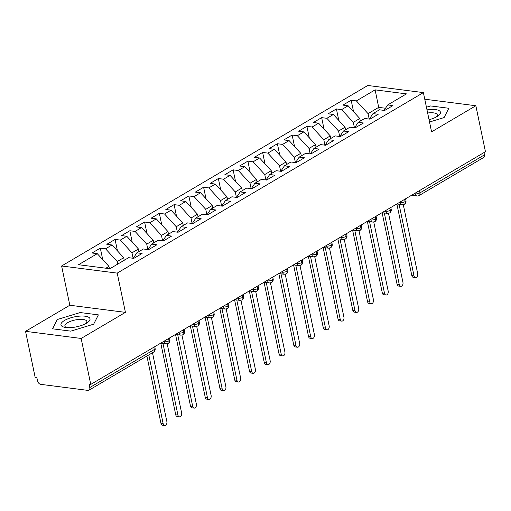 <?xml version="1.0" encoding="UTF-8"?>
<svg xmlns="http://www.w3.org/2000/svg" width="511" height="511" viewBox="0 0 511 511"><rect width="100%" height="100%" fill="white"/><g stroke="black" fill="none" stroke-linecap="round" stroke-linejoin="round"><path stroke-width="0.77" d="M25.55 331.339L81.153 338.454L125.419 312.362L69.815 305.239L25.55 331.339L35.15 377.303L36.837 377.52L37.539 380.874A3.424 2.261 -120.5 0 0 40.727 384.349L87.898 390.385A3.424 2.261 -120.5 0 0 88.978 390.187A3.424 2.261 -120.5 0 0 89.77 387.562L89.067 384.202L90.754 384.419L485.45 151.71L475.85 105.745L424.762 99.211M69.815 305.239L61.614 265.995L367.786 85.484L423.383 92.6L117.217 273.11L61.614 265.995M97.282 253.673L78.541 264.717L109.884 268.729L128.619 257.685L133.844 258.349L142.103 253.482L136.884 252.811L143.374 248.985L148.599 249.655L156.858 244.782L151.639 244.111L158.129 240.285L163.354 240.956L171.613 236.082L166.394 235.411L172.884 231.585L178.109 232.256L186.368 227.382L181.15 226.712L187.639 222.885L192.864 223.556L201.123 218.682L195.905 218.012L202.394 214.186L207.619 214.856L215.878 209.983L210.66 209.312L217.149 205.486L222.374 206.157L230.633 201.283L225.415 200.612L231.905 196.786L237.13 197.457L245.389 192.583L240.17 191.919L246.66 188.086L251.885 188.757L260.144 183.883L254.925 183.219L261.415 179.387L266.64 180.057L274.899 175.184L269.68 174.519L276.17 170.687L281.395 171.357L289.654 166.484L284.435 165.82L290.925 161.987L296.15 162.658L304.409 157.784L299.19 157.12L305.68 153.294L310.905 153.958L319.164 149.084L313.946 148.42L320.435 144.594L325.66 145.258L333.919 140.391L328.701 139.72L335.19 135.894L340.415 136.558L348.674 131.691L343.456 131.02L349.946 127.194L355.171 127.859L363.43 122.991L358.211 122.321L364.701 118.495L369.926 119.159L378.185 114.292L372.966 113.621L379.456 109.795L384.681 110.459L392.94 105.592L387.721 104.921L406.456 93.871L375.119 89.859L356.378 100.91L351.159 100.239L342.894 105.113L348.119 105.783L341.623 109.609L336.404 108.939L328.139 113.812L333.364 114.483L326.868 118.309L321.649 117.639L313.384 122.512L318.609 123.183L312.112 127.009L306.894 126.338L298.628 131.212L303.853 131.883L297.357 135.709L292.139 135.038L283.873 139.912L289.098 140.582L282.602 144.409L277.384 143.738L269.118 148.612L274.343 149.276L267.847 153.108L262.628 152.438L254.363 157.311L259.588 157.976L253.092 161.808L247.873 161.137L239.608 166.011L244.833 166.675L238.337 170.508L233.118 169.837L224.853 174.711L230.078 175.375L223.582 179.208L218.363 178.537L210.098 183.411L215.323 184.075L208.827 187.907L203.608 187.237L195.343 192.11L200.568 192.775L194.071 196.601L188.853 195.937L180.587 200.804L185.812 201.475L179.316 205.301L174.098 204.636L165.832 209.504L171.057 210.174L164.561 214L159.343 213.336L151.077 218.203L156.302 218.874L149.806 222.7L144.587 222.036L136.322 226.903L141.547 227.574L135.057 231.4L129.832 230.736L121.567 235.603L126.792 236.274L120.302 240.1L115.077 239.429L106.812 244.303L112.037 244.973L105.547 248.8L100.322 248.129L92.057 253.002L97.282 253.673L108.958 266.403L105.879 268.218M117.76 264.085L117.223 261.53L123.713 257.704L124.25 260.259M105.547 248.8L117.223 261.53M112.037 244.973L123.713 257.704M133.109 258.259L131.979 252.83L138.468 249.004L139.005 251.559M120.302 240.1L131.979 252.83M126.792 236.274L138.468 249.004M136.884 252.811L133.262 258.279M147.864 249.56L146.734 244.13L153.223 240.304L153.76 242.859M135.057 231.4L146.734 244.13M141.547 227.574L153.223 240.304M151.639 244.111L148.018 249.579M162.619 240.86L161.489 235.43L167.978 231.604L168.515 234.159M149.806 222.7L161.489 235.43M156.302 218.874L167.978 231.604M166.394 235.411L162.773 240.879M177.374 232.16L176.244 226.731L182.734 222.905L183.27 225.46M164.561 214L176.244 226.731M171.057 210.174L182.734 222.905M181.15 226.712L177.528 232.179M192.13 223.46L190.999 218.031L197.489 214.205L198.025 216.766M179.316 205.301L190.999 218.031M185.812 201.475L197.489 214.205M195.905 218.012L192.283 223.479M206.885 214.761L205.754 209.331L212.244 205.505L212.78 208.066M194.071 196.601L205.754 209.331M200.568 192.775L212.244 205.505M210.66 209.312L207.038 214.78M221.64 206.061L220.509 200.631L226.999 196.805L227.536 199.367M208.827 187.907L220.509 200.631M215.323 184.075L226.999 196.805M225.415 200.612L221.793 206.08M236.395 197.361L235.264 191.932L241.754 188.105L242.291 190.667M223.582 179.208L235.264 191.932M230.078 175.375L241.754 188.105M240.17 191.919L236.548 197.38M251.15 188.661L250.02 183.232L256.509 179.406L257.046 181.967M238.337 170.508L250.02 183.232M244.833 166.675L256.509 179.406M254.925 183.219L251.303 188.68M265.905 179.961L264.775 174.538L271.264 170.706L271.801 173.267M253.092 161.808L264.775 174.538M259.588 157.976L271.264 170.706M269.68 174.519L266.059 179.981M280.66 171.262L279.53 165.839L286.019 162.006L286.556 164.568M267.847 153.108L279.53 165.839M274.343 149.276L286.019 162.006M284.435 165.82L280.814 171.281M295.415 162.562L294.285 157.139L300.775 153.306L301.311 155.868M282.602 144.409L294.285 157.139M289.098 140.582L300.775 153.306M299.19 157.12L295.569 162.587M310.171 153.868L309.04 148.439L315.53 144.607L316.066 147.168M297.357 135.709L309.04 148.439M303.853 131.883L315.53 144.607M313.946 148.42L310.324 153.888M324.926 145.169L323.795 139.739L330.285 135.913L330.821 138.468M312.112 127.009L323.795 139.739M318.609 123.183L330.285 135.913M328.701 139.72L325.079 145.188M339.681 136.469L338.55 131.04L345.04 127.213L345.577 129.768M326.868 118.309L338.55 131.04M333.364 114.483L345.04 127.213M343.456 131.02L339.834 136.488M354.436 127.769L353.305 122.34L359.795 118.514L360.332 121.069M341.623 109.609L353.305 122.34M348.119 105.783L359.795 118.514M358.211 122.321L354.589 127.788M419.474 190.609L419.953 192.89L484.466 154.852L483.987 152.572M484.466 154.852A3.424 2.261 59.5 0 1 483.681 157.477L419.161 195.515A3.424 2.261 59.5 0 0 419.953 192.89A3.424 1.175 168.2 0 1 415.207 193.873L415.073 193.209M369.191 119.069L368.061 113.64L378.683 107.374L379.213 109.935M356.378 100.91L368.061 113.64M375.119 89.859L378.683 107.374L385.518 108.249M372.966 113.621L369.344 119.089M81.153 338.454L90.754 384.419M423.383 92.6L431.584 131.844L475.85 105.745M125.419 312.362L117.217 273.11M429.527 122.008L444.104 117.568L448.805 108.268L430.613 105.943L426.436 107.214L430.613 105.943L448.805 108.268L444.104 117.568L429.527 122.008M98.374 314.878L80.182 312.553L57.289 319.522L52.595 328.816L70.78 331.147L93.673 324.178L98.374 314.878L93.673 324.178L70.78 331.147L52.595 328.816L57.289 319.522L80.182 312.553L98.374 314.878M109.437 268.671L108.958 266.403M387.721 104.921L384.1 110.389M351.159 100.239L353.555 111.705M396.811 203.972L402.234 204.662L404.278 204.291A3.424 2.261 -120.5 0 0 404.335 204.259A3.424 2.261 -120.5 0 0 405.121 201.634L404.642 199.354M336.404 108.939L338.799 120.404M321.649 117.639L324.044 129.104M306.894 126.338L309.289 137.804M292.139 135.038L294.534 146.504M277.384 143.738L279.779 155.203M262.628 152.438L265.024 163.903M247.873 161.137L250.269 172.603M233.118 169.837L235.514 181.303M218.363 178.537L220.758 190.003M203.608 187.237L206.003 198.702M188.853 195.937L191.248 207.402M174.098 204.636L176.493 216.096M159.343 213.336L161.738 224.795M144.587 222.036L146.983 233.495M129.832 230.736L132.228 242.195M115.077 239.429L117.473 250.895M100.322 248.129L102.717 259.594M382.056 212.672L387.479 213.362L389.523 212.991A3.424 2.261 -120.5 0 0 389.58 212.959A3.424 2.261 -120.5 0 0 390.366 210.334L389.893 208.054M367.3 221.372L372.723 222.061L374.767 221.691A3.424 2.261 -120.5 0 0 374.825 221.659A3.424 2.261 -120.5 0 0 375.611 219.034L375.138 216.753M352.545 230.071L357.968 230.761L360.012 230.391A3.424 2.261 -120.5 0 0 360.07 230.359A3.424 2.261 -120.5 0 0 360.855 227.734L360.383 225.453M337.79 238.771L343.213 239.461L345.257 239.091A3.424 2.261 -120.5 0 0 345.315 239.059A3.424 2.261 -120.5 0 0 346.1 236.433L345.628 234.153M323.035 247.471L328.458 248.161L330.502 247.79A3.424 2.261 -120.5 0 0 330.56 247.758A3.424 2.261 -120.5 0 0 331.345 245.133L330.873 242.853M308.28 256.164L313.703 256.861L315.747 256.49A3.424 2.261 -120.5 0 0 315.804 256.458A3.424 2.261 -120.5 0 0 316.59 253.833L316.117 251.546M293.525 264.864L298.948 265.56L300.992 265.19A3.424 2.261 -120.5 0 0 301.049 265.158A3.424 2.261 -120.5 0 0 301.835 262.533L301.362 260.246M278.77 273.564L284.193 274.26L286.237 273.89A3.424 2.261 -120.5 0 0 286.294 273.858A3.424 2.261 -120.5 0 0 287.08 271.232L286.607 268.946M264.015 282.264L269.438 282.96L271.482 282.589A3.424 2.261 -120.5 0 0 271.539 282.557A3.424 2.261 -120.5 0 0 272.325 279.932L271.852 277.645M249.259 290.963L254.682 291.66L256.726 291.289A3.424 2.261 -120.5 0 0 256.784 291.251A3.424 2.261 -120.5 0 0 257.57 288.626L257.097 286.345M234.504 299.663L239.927 300.359L241.971 299.983A3.424 2.261 -120.5 0 0 242.029 299.951A3.424 2.261 -120.5 0 0 242.814 297.325L242.342 295.045M219.749 308.363L225.172 309.059L227.216 308.682A3.424 2.261 -120.5 0 0 227.274 308.65A3.424 2.261 -120.5 0 0 228.059 306.025L227.587 303.745M204.994 317.063L210.417 317.759L212.461 317.382A3.424 2.261 -120.5 0 0 212.519 317.35A3.424 2.261 -120.5 0 0 213.304 314.725L212.832 312.445M190.239 325.763L195.662 326.459L197.706 326.082A3.424 2.261 -120.5 0 0 197.763 326.05A3.424 2.261 -120.5 0 0 198.549 323.425L198.076 321.144M175.49 334.462L180.907 335.159L182.951 334.782A3.424 2.261 -120.5 0 0 183.008 334.75A3.424 2.261 -120.5 0 0 183.794 332.124L183.321 329.844M160.735 343.162L166.152 343.852L168.196 343.481A3.424 2.261 -120.5 0 0 168.253 343.449A3.424 2.261 -120.5 0 0 169.039 340.824L168.566 338.544M415.5 277.626L413.31 277.345A2.855 1.903 -82.7 0 1 411.828 275.608L414.019 275.889A2.855 1.903 97.3 0 0 415.5 277.626A2.855 1.903 97.3 0 0 417.704 273.711L403.275 204.636M411.828 275.608L396.862 203.978M414.019 275.889L399.053 204.259M400.745 286.326L398.554 286.045A2.855 1.903 -82.7 0 1 397.073 284.308L399.263 284.589A2.855 1.903 97.3 0 0 400.745 286.326A2.855 1.903 97.3 0 0 402.949 282.411L388.52 213.336M397.073 284.308L382.107 212.678M399.263 284.589L384.298 212.959M385.99 295.026L383.799 294.745A2.855 1.903 -82.7 0 1 382.317 293.007L384.508 293.282A2.855 1.903 97.3 0 0 385.99 295.026A2.855 1.903 97.3 0 0 388.194 291.11L373.765 222.036M382.317 293.007L367.352 221.378M384.508 293.282L369.542 221.659M371.235 303.726L369.044 303.445A2.855 1.903 -82.7 0 1 367.562 301.701L369.753 301.982A2.855 1.903 97.3 0 0 371.235 303.726A2.855 1.903 97.3 0 0 373.439 299.81L359.009 230.736M367.562 301.701L352.596 230.078M369.753 301.982L354.787 230.359M356.48 312.425L354.289 312.144A2.855 1.903 -82.7 0 1 352.807 310.401L354.998 310.682A2.855 1.903 97.3 0 0 356.48 312.425A2.855 1.903 97.3 0 0 358.684 308.51L344.254 239.435M352.807 310.401L337.841 238.778M354.998 310.682L340.032 239.052M429.048 119.721A14.832 5.078 -11.8 0 0 436.867 116.642A14.832 5.078 -11.8 0 0 437.831 116.029A14.832 5.078 -11.8 0 0 439.07 110.606A14.832 5.078 -11.8 0 0 426.992 109.878M436.343 116.936A11.229 3.845 -11.8 0 0 437.307 114.854A11.229 3.845 -11.8 0 0 427.65 113.014M86.436 323.252A14.832 5.078 -11.8 0 0 87.4 322.639A14.832 5.078 -11.8 0 0 84.475 316.13A14.832 5.078 -11.8 0 0 64.533 320.448A14.832 5.078 -11.8 0 0 64.878 327.34A14.832 5.078 -11.8 0 0 86.436 323.252M85.912 323.546A11.229 3.845 -11.8 0 0 86.876 321.464A11.229 3.845 -11.8 0 0 79.39 319.401A11.229 3.845 -11.8 0 0 67.593 322.703A11.229 3.845 -11.8 0 0 64.891 326.056A11.229 3.845 -11.8 0 0 66.609 327.583M341.725 321.125L339.534 320.844A2.855 1.903 -82.7 0 1 338.052 319.1L340.243 319.381A2.855 1.903 97.3 0 0 341.725 321.125A2.855 1.903 97.3 0 0 343.929 317.21L329.499 248.135M338.052 319.1L323.086 247.477M340.243 319.381L325.277 247.752M326.97 329.825L324.779 329.544A2.855 1.903 -82.7 0 1 323.297 327.8L325.488 328.081A2.855 1.903 97.3 0 0 326.97 329.825A2.855 1.903 97.3 0 0 329.173 325.909L314.744 256.835M323.297 327.8L308.331 256.171M325.488 328.081L310.522 256.452M312.215 338.525L310.024 338.244A2.855 1.903 -82.7 0 1 308.542 336.5L310.733 336.781A2.855 1.903 97.3 0 0 312.215 338.525A2.855 1.903 97.3 0 0 314.418 334.609L299.989 265.535M308.542 336.5L293.576 264.87M310.733 336.781L295.767 265.152M297.459 347.225L295.269 346.943A2.855 1.903 -82.7 0 1 293.787 345.2L295.978 345.481A2.855 1.903 97.3 0 0 297.459 347.225A2.855 1.903 97.3 0 0 299.663 343.309L285.234 274.235M293.787 345.2L278.821 273.57M295.978 345.481L281.012 273.851M282.704 355.924L280.513 355.643A2.855 1.903 -82.7 0 1 279.032 353.899L281.222 354.18A2.855 1.903 97.3 0 0 282.704 355.924A2.855 1.903 97.3 0 0 284.908 352.009L270.479 282.934M279.032 353.899L264.066 282.27M281.222 354.18L266.257 282.551M267.949 364.624L265.758 364.343A2.855 1.903 -82.7 0 1 264.276 362.599L266.467 362.88A2.855 1.903 97.3 0 0 267.949 364.624A2.855 1.903 97.3 0 0 270.153 360.702L255.724 291.634M264.276 362.599L249.311 290.97M266.467 362.88L251.501 291.251M253.194 373.324L251.003 373.043A2.855 1.903 -82.7 0 1 249.521 371.299L251.712 371.58A2.855 1.903 97.3 0 0 253.194 373.324A2.855 1.903 97.3 0 0 255.398 369.402L240.968 300.334M249.521 371.299L234.555 299.67M251.712 371.58L236.746 299.951M238.439 382.024L236.248 381.743A2.855 1.903 -82.7 0 1 234.766 379.999L236.957 380.28A2.855 1.903 97.3 0 0 238.439 382.024A2.855 1.903 97.3 0 0 240.643 378.102L226.213 309.034M234.766 379.999L219.8 308.369M236.957 380.28L221.991 308.65M223.684 390.723L221.493 390.442A2.855 1.903 -82.7 0 1 220.011 388.699L222.202 388.98A2.855 1.903 97.3 0 0 223.684 390.723A2.855 1.903 97.3 0 0 225.888 386.801L211.458 317.733M220.011 388.699L205.045 317.069M222.202 388.98L207.236 317.35M208.929 399.417L206.738 399.142A2.855 1.903 -82.7 0 1 205.256 397.398L207.447 397.679A2.855 1.903 97.3 0 0 208.929 399.417A2.855 1.903 97.3 0 0 211.132 395.501L196.703 326.427M205.256 397.398L190.29 325.769M207.447 397.679L192.481 326.05M194.174 408.117L191.983 407.842A2.855 1.903 -82.7 0 1 190.501 406.098L192.692 406.379A2.855 1.903 97.3 0 0 194.174 408.117A2.855 1.903 97.3 0 0 196.377 404.201L181.948 335.127M190.501 406.098L175.535 334.469M192.692 406.379L177.726 334.75M179.418 416.816L177.228 416.535A2.855 1.903 -82.7 0 1 175.746 414.798L177.937 415.079A2.855 1.903 97.3 0 0 179.418 416.816A2.855 1.903 97.3 0 0 181.622 412.901L167.193 343.826M175.746 414.798L160.78 343.168M177.937 415.079L162.971 343.449M164.663 425.516L162.472 425.235A2.855 1.903 -82.7 0 1 160.991 423.498L163.181 423.779A2.855 1.903 97.3 0 0 164.663 425.516A2.855 1.903 97.3 0 0 166.873 421.601L152.489 352.743M160.991 423.498L146.9 356.039M163.181 423.779L148.797 354.921M89.77 387.562L154.284 349.524L153.811 347.244M88.978 390.187L153.498 352.149A3.424 2.261 -120.5 0 0 154.284 349.524A3.424 1.175 168.2 0 0 155.108 348.502L154.731 346.701M414.166 193.739L415.207 193.873A3.424 2.287 -82.7 0 0 416.989 195.962A3.424 3.424 0 0 0 419.161 195.515M404.335 204.259A3.424 3.424 0 0 0 405.945 200.612A3.424 1.175 168.2 0 1 405.121 201.634A3.424 1.175 168.2 0 1 400.458 202.573L400.317 201.902M399.41 202.439L400.458 202.573A3.424 2.287 -82.7 0 0 402.234 204.662M384.655 211.139L385.703 211.273L385.562 210.602M369.9 219.839L370.948 219.973L370.807 219.302M355.145 228.538L356.193 228.673L356.052 228.002M340.39 237.238L341.437 237.372L341.297 236.702M325.635 245.938L326.682 246.072L326.542 245.401M310.88 254.638L311.927 254.772L311.787 254.101M296.125 263.337L297.172 263.472L297.032 262.801M281.369 272.037L282.417 272.171L282.276 271.501M266.614 280.737L267.662 280.871L267.521 280.2M251.859 289.437L252.907 289.571L252.766 288.9M237.104 298.137L238.152 298.264L238.011 297.6M222.349 306.83L223.396 306.964L223.256 306.3M207.594 315.53L208.641 315.664L208.501 315M192.839 324.23L193.886 324.364L193.746 323.699M178.084 332.929L179.131 333.063L178.991 332.393M163.328 341.629L164.376 341.763L164.235 341.093M389.58 212.959A3.424 3.424 0 0 0 391.19 209.312A3.424 1.175 168.2 0 1 390.366 210.334A3.424 1.175 168.2 0 1 385.703 211.273A3.424 2.287 -82.7 0 0 387.479 213.362M374.825 221.659A3.424 3.424 0 0 0 376.435 218.012A3.424 1.175 168.2 0 1 375.611 219.034A3.424 1.175 168.2 0 1 370.948 219.973A3.424 2.287 -82.7 0 0 372.723 222.061M360.07 230.359A3.424 3.424 0 0 0 361.679 226.712A3.424 1.175 168.2 0 1 360.855 227.734A3.424 1.175 168.2 0 1 356.193 228.673A3.424 2.287 -82.7 0 0 357.968 230.761M345.315 239.059A3.424 3.424 0 0 0 346.924 235.411A3.424 1.175 168.2 0 1 346.1 236.433A3.424 1.175 168.2 0 1 341.437 237.372A3.424 2.287 -82.7 0 0 343.213 239.461M330.56 247.758A3.424 3.424 0 0 0 332.169 244.111A3.424 1.175 168.2 0 1 331.345 245.133A3.424 1.175 168.2 0 1 326.682 246.072A3.424 2.287 -82.7 0 0 328.458 248.161M315.804 256.458A3.424 3.424 0 0 0 317.414 252.804A3.424 1.175 168.2 0 1 316.59 253.833A3.424 1.175 168.2 0 1 311.927 254.772A3.424 2.287 -82.7 0 0 313.703 256.861M301.049 265.158A3.424 3.424 0 0 0 302.659 261.504A3.424 1.175 168.2 0 1 301.835 262.533A3.424 1.175 168.2 0 1 297.172 263.465M286.294 273.858A3.424 3.424 0 0 0 287.904 270.204A3.424 1.175 168.2 0 1 287.08 271.232A3.424 1.175 168.2 0 1 282.417 272.165A3.424 2.287 -82.7 0 0 284.193 274.26M298.948 265.56A3.424 2.287 -82.7 0 1 297.172 263.472M271.539 282.557A3.424 3.424 0 0 0 273.149 278.904A3.424 1.175 168.2 0 1 272.325 279.932A3.424 1.175 168.2 0 1 267.662 280.865A3.424 2.287 -82.7 0 0 269.438 282.96M256.784 291.251A3.424 3.424 0 0 0 258.394 287.604A3.424 1.175 168.2 0 1 257.57 288.626A3.424 1.175 168.2 0 1 252.907 289.565A3.424 2.287 -82.7 0 0 254.682 291.66M242.029 299.951A3.424 3.424 0 0 0 243.638 296.303A3.424 1.175 168.2 0 1 242.814 297.325A3.424 1.175 168.2 0 1 238.152 298.264A3.424 2.287 -82.7 0 0 239.927 300.359M227.274 308.65A3.424 3.424 0 0 0 228.883 305.003A3.424 1.175 168.2 0 1 228.059 306.025A3.424 1.175 168.2 0 1 223.396 306.964A3.424 2.287 -82.7 0 0 225.172 309.059M212.519 317.35A3.424 3.424 0 0 0 214.128 313.703A3.424 1.175 168.2 0 1 213.304 314.725A3.424 1.175 168.2 0 1 208.641 315.664A3.424 2.287 -82.7 0 0 210.417 317.759M197.763 326.05A3.424 3.424 0 0 0 199.373 322.403A3.424 1.175 168.2 0 1 198.549 323.425A3.424 1.175 168.2 0 1 193.886 324.364A3.424 2.287 -82.7 0 0 195.662 326.459M183.008 334.75A3.424 3.424 0 0 0 184.618 331.102A3.424 1.175 168.2 0 1 183.794 332.124A3.424 1.175 168.2 0 1 179.131 333.063A3.424 2.287 -82.7 0 0 180.907 335.159M168.253 343.449A3.424 3.424 0 0 0 169.863 339.802A3.424 1.175 168.2 0 1 169.039 340.824A3.424 1.175 168.2 0 1 164.376 341.763A3.424 2.287 -82.7 0 0 166.152 343.852M405.945 200.612L405.568 198.811M416.989 195.962L411.572 195.272M391.19 209.312L390.813 207.511M376.435 218.012L376.058 216.204M361.679 226.712L361.303 224.904M346.924 235.411L346.547 233.604M332.169 244.111L331.792 242.303M317.414 252.804L317.037 251.003M302.659 261.504L302.282 259.703M287.904 270.204L287.527 268.403M273.149 278.904L272.772 277.103M258.394 287.604L258.017 285.802M243.638 296.303L243.262 294.502M228.883 305.003L228.506 303.202M214.128 313.703L213.751 311.902M199.373 322.403L198.996 320.601M184.618 331.102L184.241 329.301M169.863 339.802L169.486 338.001M153.498 352.149A3.424 3.424 0 0 0 155.108 348.502"/></g></svg>
